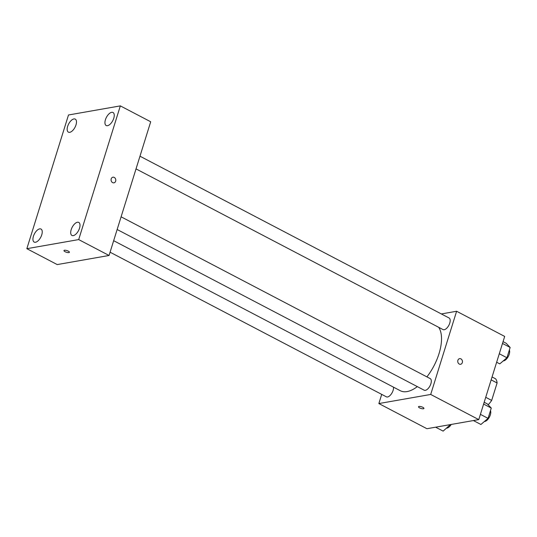 <?xml version="1.0" encoding="UTF-8"?>
<svg xmlns="http://www.w3.org/2000/svg" width="537" height="537" viewBox="0 0 537 537"><rect width="100%" height="100%" fill="white"/><g stroke="black" fill="none" stroke-linecap="round" stroke-linejoin="round"><path stroke-width="0.81" d="M491.154 379.874L497.101 382.982A17.56 8.545 -62.4 0 0 495.651 378.84L492.06 376.961M497.101 382.982L491.67 400.421A17.56 8.545 -62.4 0 1 488.153 404.777M485.723 397.306L491.67 400.421M441.347 313.937L456.611 311.259L504.686 336.424L478.776 419.612L426.935 428.714L378.86 403.556L381.713 394.38M456.611 311.259L430.701 394.453L478.776 419.612M459.289 364.066A2.86 2.343 -100 0 1 457.752 361.072A2.86 2.343 -100 0 1 459.605 358.649A2.86 2.343 -100 0 1 462.404 361.059A2.86 2.343 -100 0 1 460.598 364.281A2.86 2.343 -100 0 1 459.289 364.066M113.663 240.69L400.3 390.714A37.597 18.292 -62.4 0 0 407.093 391.574A37.597 18.292 -62.4 0 0 417.323 386.613M426.915 376.88A37.597 18.292 -62.4 0 0 438.689 327.308M430.701 394.453L378.86 403.556M136.022 168.893L443.025 329.577A6.538 3.182 -62.4 0 0 444.206 329.725A6.538 3.182 -62.4 0 0 449.368 324.2A6.538 3.182 -62.4 0 0 449.086 317.991L139.976 156.2M117.147 229.507L424.149 390.191A6.538 3.182 -62.4 0 0 425.331 390.339A6.538 3.182 -62.4 0 0 430.493 384.814A6.538 3.182 -62.4 0 0 430.211 378.605L121.1 216.814M393.514 387.164A6.538 3.182 117.6 0 1 391.171 394.198A6.538 3.182 117.6 0 1 386.378 396.823L110.078 252.202M419.014 406.449A2.86 0.879 17.3 0 1 422.203 407.026A2.86 0.879 17.3 0 1 423.955 408.462A2.86 0.879 17.3 0 1 420.968 408.449A2.86 0.879 17.3 0 1 418.498 406.757A2.86 0.879 17.3 0 1 419.014 406.449M423.955 408.462A2.86 0.879 17.3 0 1 420.968 408.442A2.86 0.879 17.3 0 1 418.498 406.757M459.605 358.649A2.86 2.343 -100 0 1 462.404 361.059A2.86 2.343 -100 0 1 460.598 364.281M150.702 121.771L109.058 255.478L57.217 264.58L26.85 248.685L68.494 114.985L120.335 105.883L150.702 121.771M120.335 105.883L78.691 239.583L109.058 255.478M78.691 239.583L26.85 248.685M64.474 250.262A2.86 0.879 17.3 0 1 67.662 250.839A2.86 0.879 17.3 0 1 69.421 252.269A2.86 0.879 17.3 0 1 66.427 252.256A2.86 0.879 17.3 0 1 63.957 250.571A2.86 0.879 17.3 0 1 64.474 250.262M111.219 178.855A2.86 2.343 -100 0 1 112.938 177.197A2.86 2.343 -100 0 1 115.737 179.613A2.86 2.343 -100 0 1 113.925 182.835A2.86 2.343 -100 0 1 111.649 181.734A2.86 2.343 -100 0 1 111.219 178.855M67.655 126.363A7.364 3.584 -62.4 0 0 68.414 132.156A7.364 3.584 -62.4 0 0 69.743 132.324A7.364 3.584 -62.4 0 0 75.556 126.108A7.364 3.584 -62.4 0 0 75.24 119.107A7.364 3.584 -62.4 0 0 67.655 126.363M33.415 236.3A7.364 3.584 -62.4 0 0 34.173 242.086A7.364 3.584 -62.4 0 0 35.502 242.254A7.364 3.584 -62.4 0 0 41.315 236.038A7.364 3.584 -62.4 0 0 41 229.044A7.364 3.584 -62.4 0 0 33.415 236.3M71.186 229.668A7.364 3.584 -62.4 0 0 71.945 235.454A7.364 3.584 -62.4 0 0 73.274 235.622A7.364 3.584 -62.4 0 0 79.087 229.406A7.364 3.584 -62.4 0 0 78.771 222.412A7.364 3.584 -62.4 0 0 71.186 229.668M105.427 119.731A7.364 3.584 -62.4 0 0 106.185 125.524A7.364 3.584 -62.4 0 0 107.514 125.692A7.364 3.584 -62.4 0 0 113.327 119.476A7.364 3.584 -62.4 0 0 113.012 112.481A7.364 3.584 -62.4 0 0 105.427 119.731M112.931 177.197A2.86 2.343 -100 0 1 115.737 179.613A2.86 2.343 -100 0 1 113.925 182.835M69.421 252.269A2.86 0.879 17.3 0 1 66.427 252.256A2.86 0.879 17.3 0 1 63.957 250.564M450.422 424.592L443.139 431.117L435.635 427.19M449.751 424.713L450.295 424.995M446.636 428.13A6.538 3.182 -62.4 0 0 447.026 428.096A6.538 3.182 -62.4 0 0 451.221 424.452M484.179 402.26L487.321 403.905L491.274 408.073L488.066 418.363L480.91 424.485L473.399 420.558M483.622 404.066L491.274 408.073M480.414 414.363L488.066 418.363M484.408 421.498A6.538 3.182 -62.4 0 0 484.797 421.464A6.538 3.182 -62.4 0 0 489.455 417.001A6.538 3.182 -62.4 0 0 490.476 410.624M503.062 341.646L506.196 343.291L510.15 347.459L506.941 357.756L499.786 363.878L496.651 362.233M502.498 343.458L510.15 347.459M499.289 353.749L506.941 357.756M503.283 360.884A6.538 3.182 -62.4 0 0 503.672 360.851A6.538 3.182 -62.4 0 0 508.338 356.393A6.538 3.182 -62.4 0 0 509.358 350.01"/></g></svg>
